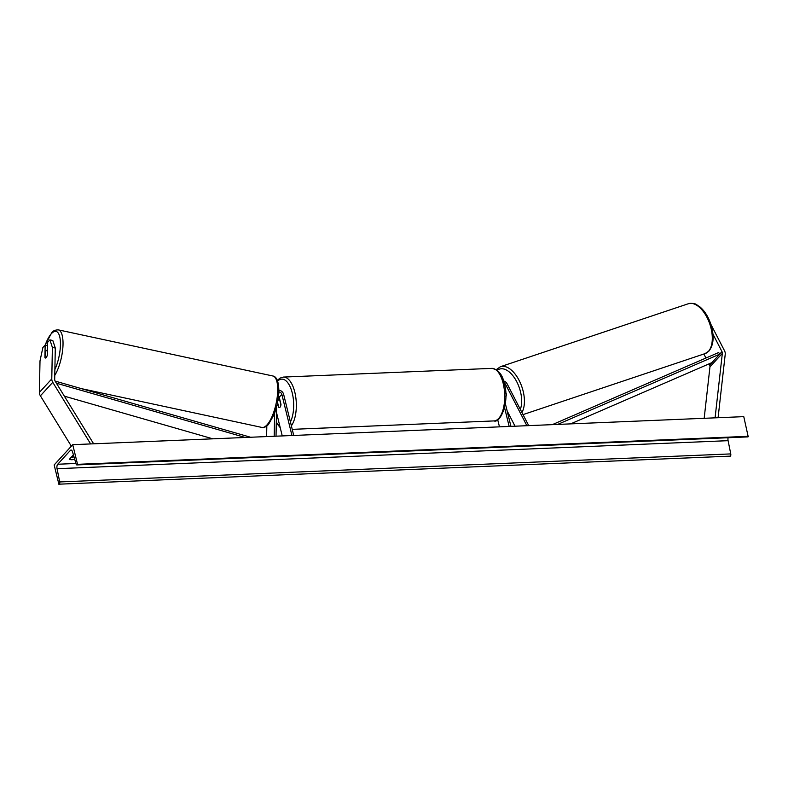 <?xml version="1.0" encoding="UTF-8"?>
<svg xmlns="http://www.w3.org/2000/svg" width="788" height="788" viewBox="0 0 788 788"><rect width="100%" height="100%" fill="white"/><g stroke="black" fill="none" stroke-linecap="round" stroke-linejoin="round"><path stroke-width="1.18" d="M505.709 393.133L506.408 394.483A3.95 2.088 -108.5 0 1 505.827 396.64A3.95 2.088 -108.5 0 1 505.807 396.659A3.95 2.088 -108.5 0 0 505.827 396.64A3.95 2.088 -108.5 0 0 506.359 393.931L505.669 392.601M507.137 410.912L515.037 426.2M504.103 382.929A2.768 2.256 -137.5 0 1 505.532 384.357L526.876 425.707M503.522 380.949A4.748 3.871 -137.5 0 1 507.117 383.815L528.709 425.628M510.939 426.377L505.335 403.554M509.176 426.446L504.566 407.691M499.464 426.85L497.701 419.699M710.904 324.38L724.536 350.788A6.324 5.161 -137.5 0 1 725.098 352.256A6.324 5.161 -137.5 0 1 725.236 354.226L718.085 417.719M712.953 334.132L721.985 351.645A3.162 2.581 -137.5 0 1 722.271 352.374A3.162 2.581 -137.5 0 1 722.34 353.359L715.08 417.847M708.964 363.908L709.614 365.159A3.162 2.581 -137.5 0 1 709.889 365.888A3.162 2.581 -137.5 0 1 709.958 366.873L704.176 418.3M703.861 354.009L705.94 358.038M49.9 339.864L52.382 347.409L55.288 348.03L52.806 340.495L49.9 339.864L47.625 342.347L47.388 354.905A3.95 1.34 102.1 0 1 46.128 357.654A3.95 1.34 102.1 0 1 45.359 358.028A3.95 1.34 102.1 0 1 44.916 357.604L45.152 345.046L42.877 347.528L40.001 360.924L39.4 392.404A6.324 5.161 42.5 0 0 39.567 393.892A6.324 5.161 42.5 0 0 40.395 395.832L71.344 446.195M52.382 347.409L51.781 378.9A6.324 5.161 42.5 0 0 51.949 380.387A6.324 5.161 42.5 0 0 52.766 382.328L90.64 443.93M55.288 348.03L54.687 379.521A3.162 2.581 42.5 0 0 54.776 380.269A3.162 2.581 42.5 0 0 55.19 381.234L93.644 443.811M47.566 345.568L45.152 345.046M278.509 399.841A4.748 3.871 42.5 0 0 278.253 399.073M266.817 426.032L266.62 436.582M293.727 435.449L283.621 394.276A4.748 3.871 42.5 0 0 278.922 390.178M291.964 435.518L281.848 394.355A2.768 2.256 42.5 0 0 278.893 391.951M274.638 413.385L274.194 436.266M276.578 407.229L276.027 436.188M278.627 396.039A2.768 2.256 -137.5 0 1 279.218 397.221L280.981 404.372A3.95 1.773 87.6 0 1 279.376 407.524A3.95 1.773 87.6 0 1 278.499 407.071L277.534 403.141M282.252 435.931L276.48 412.419M279.868 399.831L279.671 399.841A3.95 1.773 -92.4 0 0 279.05 399.624A3.95 1.773 -92.4 0 0 278.046 400.412M279.671 399.841L280.922 404.943A3.95 1.773 -92.4 0 1 279.376 407.524L279.376 407.524A3.95 1.773 -92.4 0 1 278.755 407.307L277.622 402.707M71.275 457.217A4.945 1.812 166.2 0 0 71.432 457.217A4.945 1.812 166.2 0 0 73.983 456.823M73.412 454.893L69.462 459.207A4.945 1.812 166.2 0 0 72.053 459.719A4.945 1.812 166.2 0 0 74.702 459.296M58.982 484.6L54.155 464.95L72.723 444.678L743.774 416.645L748.206 436.729A1.783 0.798 87.6 0 1 747.881 436.897L76.84 464.93A1.783 0.798 87.6 0 1 76.101 464.043L72.516 451.82A3.556 1.596 -92.4 0 0 71.038 450.046A3.556 1.596 -92.4 0 0 70.398 450.391L57.711 464.24A3.556 1.596 -92.4 0 0 57.051 468.702L59.711 481.941A1.783 0.798 87.6 0 1 59.376 484.167L730.427 456.134A1.783 0.798 87.6 0 0 730.762 453.908L728.092 440.669A3.556 1.596 -92.4 0 1 728.092 437.724M72.723 444.678L77.549 464.329L748.6 436.296M77.549 464.329L77.155 464.762A1.783 0.798 87.6 0 1 76.84 464.93M46.128 357.654A3.95 1.34 -77.9 0 0 47.221 355.477L47.319 350.493A3.95 1.34 -77.9 0 0 47.024 350.296A3.95 1.34 -77.9 0 0 46.256 350.67A3.95 1.34 -77.9 0 0 45.152 352.857L45.064 357.841A3.95 1.34 -77.9 0 0 45.359 358.028A3.95 1.34 -77.9 0 0 46.128 357.654M570.65 423.875L711.928 362.618L719.671 354.176L557.658 424.427M719.671 354.176L718.676 352.512L552.309 424.643M56.401 383.214L245.245 437.478M64.37 396.167L212.829 438.827M55.091 381.077L250.594 437.251M504.665 385.293L505.532 384.357M709.614 365.159L721.985 351.645M709.958 366.873L722.34 353.359M39.4 392.404L51.781 378.9M40.395 395.832L52.766 382.328M279.218 397.221L281.848 394.355M503.177 383.411A26.299 11.79 -92.4 0 0 491.791 368.37C498.528 369.739 502.705 374.881 504.32 383.786C509.846 401.387 500.508 423.56 493.987 420.92A26.299 11.79 -92.4 0 0 503.177 383.411M290.417 421.964A24.32 10.904 -92.4 0 0 292.259 393.035A24.32 10.904 -92.4 0 0 277.662 381.136M491.791 368.37L283.414 377.078A26.299 11.79 87.6 0 1 294.801 392.119A26.299 11.79 87.6 0 1 291.373 425.835M276.302 421.944A24.32 10.904 -92.4 0 0 279.907 426.367M688.357 303.735C696.395 302.612 695.962 304.789 699.764 306.759C704.57 310.807 708.254 316.589 710.815 324.114C714.401 335.688 713.8 344.651 709.013 350.995L705.073 353.605A26.299 13.888 -108.5 0 0 708.432 351.359A26.299 13.888 -108.5 0 0 708.56 320.765A26.299 13.888 -108.5 0 0 688.357 303.735L500.478 366.696A26.299 13.888 71.5 0 1 519.922 382.013A26.299 13.888 71.5 0 1 521.912 412.469M507.955 414.232A24.32 12.844 -108.5 0 0 509.156 414.803M520.316 409.386A24.32 12.844 -108.5 0 0 515.628 379.717A24.32 12.844 -108.5 0 0 497.238 370.39M70.398 450.391L71.708 450.342M57.711 464.24L75.934 463.482M77.155 464.762L748.206 436.729M59.376 484.167L730.427 456.134M59.711 481.941L730.762 453.908M57.051 468.702L728.092 440.669M45.241 345.065A24.32 8.225 102.1 0 1 51.328 333.728A24.32 8.225 102.1 0 1 60.272 340.061A24.32 8.225 102.1 0 1 54.874 369.572M54.766 375.413A26.299 8.885 -77.9 0 0 62.863 347.715A26.299 8.885 -77.9 0 0 58.263 329.857C55.052 329.945 52.855 330.911 51.693 332.782L45.083 345.124M58.263 329.857L272.944 376.004A26.299 8.885 102.1 0 1 277.238 396.866A26.299 8.885 102.1 0 1 266.974 424.919A26.299 8.885 102.1 0 1 261.892 427.431L81.302 388.612M283.414 377.078L280.006 378.112L277.366 380.368M279.809 399.595L279.05 399.624M493.987 420.92L292.23 429.352M276.283 422.742L280.223 427.667M500.478 366.696L496.243 369.661M508.191 415.207L509.777 416.005M705.073 353.605L523.015 414.616M272.944 376.004C277.041 376.733 279.011 382.485 278.844 393.261L277.386 403.86L274.401 413.995L268.462 424.505C265.625 427.135 263.438 428.111 261.892 427.431"/></g></svg>
